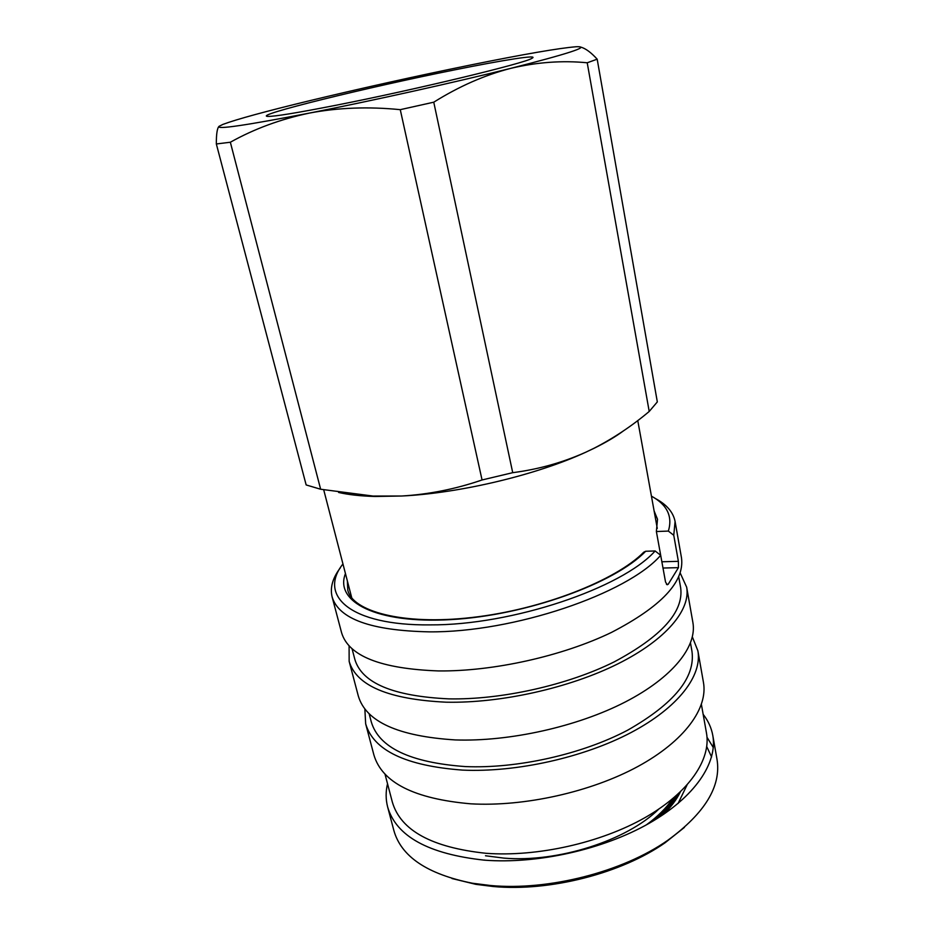 <?xml version="1.0" encoding="UTF-8"?>
<svg xmlns="http://www.w3.org/2000/svg" width="934" height="934" viewBox="0 0 934 934"><rect width="100%" height="100%" fill="white"/><g stroke="black" fill="none" stroke-linecap="round" stroke-linejoin="round"><path stroke-width="1.4" d="M454.111 69.98C503.94 59.881 539.887 54.207 531.925 58.317C526.122 62.94 415.046 89.769 335.131 105.425C296.802 112.932 274.351 116.598 267.801 116.4C251.783 115.688 368.615 87.084 454.111 69.98M678.061 803.497L686.969 785.132M680.361 791.927C676.625 799.527 671.021 807.011 663.537 814.39M342.953 563.961C317.852 595.425 350.017 625.768 430.107 624.881C511.925 625.43 622.172 588.046 655.131 550.967L660.688 555.31C627.403 593.744 513.502 632.657 429.08 631.851C371.043 630.625 338.727 618.962 332.107 596.884C329.9 587.673 332.644 577.983 340.35 567.814M684.412 827.407L665.183 842.701C621.542 873.337 549.811 891.772 493.362 886.529L475.838 884.335L451.963 878.52M387.528 783.743C385.649 791.658 385.684 799.399 387.633 806.941L393.833 830.384C401.106 856.595 427.34 874.212 472.534 883.249L490.572 885.514C548.725 890.896 622.803 871.854 667.728 840.331C704.972 813.175 721.387 786.171 717.008 759.33L712.794 735.443C711.393 727.784 708.182 720.744 703.162 714.347M387.633 806.941C396.191 836.339 428.461 854.085 484.431 860.167C537.47 864.219 603.212 849.496 649.118 823.321C695.083 797.087 717.721 762.681 712.794 735.443M384.983 774.064L392.338 802.084C400.616 830.478 431.87 847.558 486.089 853.302C537.319 857.073 600.69 842.842 644.985 817.647C689.327 792.382 711.264 759.26 706.478 733.015L701.411 704.493M364.855 708.976L365.661 723.815L373.88 754.894C381.983 782.564 414.276 798.874 470.771 803.824C524.348 806.871 591.117 791.939 637.922 766.475C684.785 740.942 708.1 708.065 703.454 682.427L697.873 650.776L692.374 636.965M365.661 723.815C373.483 750.434 405.8 765.868 462.599 770.106C516.49 772.546 583.867 757.486 631.221 732.454C678.621 707.365 702.356 675.422 697.873 650.776M369.128 713.704L371.265 721.842C378.854 747.632 410.143 762.541 465.144 766.569C517.156 768.845 582.045 754.298 627.695 730.166C674.138 703.699 695.561 677.43 691.966 651.325L690.495 643.047M349.094 645.814L349.153 661.354L358.317 696.028C365.883 721.69 398.199 736.319 455.278 739.926C509.45 741.806 577.387 726.64 625.22 702.006C673.11 677.313 697.219 646.235 692.888 622.476L686.653 587.159L680.197 573.021M349.153 661.354C356.391 685.789 388.719 699.403 446.137 702.193C500.659 703.36 569.273 688.054 617.724 663.934C666.234 639.755 690.798 609.774 686.653 587.159M352.036 648.686L354.862 659.427C361.89 683.093 393.202 696.239 448.787 698.865C501.406 699.928 567.487 685.136 614.187 661.891C661.727 636.463 683.886 611.77 680.664 587.79L678.726 576.85M332.107 596.884L341.575 632.68C348.534 656.077 380.862 668.826 438.56 670.939C493.362 671.511 562.56 656.088 611.513 632.4C661.342 606.54 684.669 581.73 681.505 557.937L675.084 521.476L673.764 535.287L678.376 561.334L678.446 567.65L663 568.035M678.376 561.334L661.867 561.778L656.38 531.528L657.513 519.246L654.092 510.875M651.944 821.698C662.953 813.14 671.324 804.244 677.033 795.009M655.423 498.546C666.678 504.547 673.227 512.182 675.084 521.476M666.467 584.31L668.207 584.275L678.446 567.65M668.207 584.275L667.168 584.754L665.533 582.01L660.688 555.31M656.38 531.528L668.359 531.084C672.807 516.397 667.156 504.757 651.43 496.141M668.359 531.084L673.764 535.287M713.296 747.55L707.015 737.276M706.758 746.64L711.591 756.949M347.355 580.936L347.775 590.008C351.943 610.976 401.947 625.64 472.09 617.467C541.942 609.645 616.183 580.294 643.76 552.181L645.674 551.258L655.131 550.967M623.468 430.866C615.646 436.657 605.816 442.483 593.966 448.332L585.525 452.325C536.793 474.857 459.902 493.222 401.737 496.012L375.059 496.468C360.734 496.094 348.592 494.751 338.622 492.463M580.75 47.085C585.595 48.44 591.07 52.467 597.188 59.181L587.217 62.776C562.28 60.336 536.805 62.193 510.77 68.345C484.723 75.07 459.061 86.36 433.761 102.191L400.266 109.663C368.428 106.499 338.143 107.632 309.423 113.084C280.562 119.167 254.2 128.892 230.348 142.237L216.338 143.964C216.291 134.146 217.167 128.297 218.965 126.417M577.632 46.7C589.774 46.7 567.487 53.915 510.77 68.345C455.488 82.215 370.798 101.047 309.423 113.084C245.665 125.413 215.567 129.814 219.116 126.288L222.969 124.374C236.676 119.272 265.653 111.356 309.878 100.65C362.462 87.994 416.307 76.051 471.413 64.831C524.091 54.172 558.941 48.148 575.974 46.758L577.632 46.7M216.338 143.964L306.154 484.944L320.642 489.241L373.075 496.059L401.737 496.012C428.776 494.413 455.547 489.066 482.061 479.971L512.719 472.674C538.346 469.37 562.618 462.575 585.525 452.325L594.187 448.18C613.801 438.058 632.143 425.822 649.212 411.462L657.326 401.912L597.188 59.181M512.719 472.674L433.761 102.191M400.266 109.663L482.061 479.971M587.217 62.776L649.212 411.462M320.642 489.241L230.348 142.237M658.739 809.148C626.866 840.53 557.832 862.747 503.881 858.112L485.493 855.766M656.357 819.025C665.954 810.934 673.204 802.586 678.131 794.017M645.674 551.258C614.747 583.365 526.332 615.378 451.274 619.581C376.052 624.029 334.29 601.624 345.452 573.593M484.454 860.051L485.376 860.237M646.421 824.827C657.723 816.573 666.444 807.91 672.585 798.827M475.838 884.335L472.534 883.249M665.183 842.701L667.728 840.331M375.059 496.468L373.075 496.059M323.724 489.86L351.733 597.783M637.759 420.557L657.267 528.387M661.459 813.631L674.348 797.356"/></g></svg>

